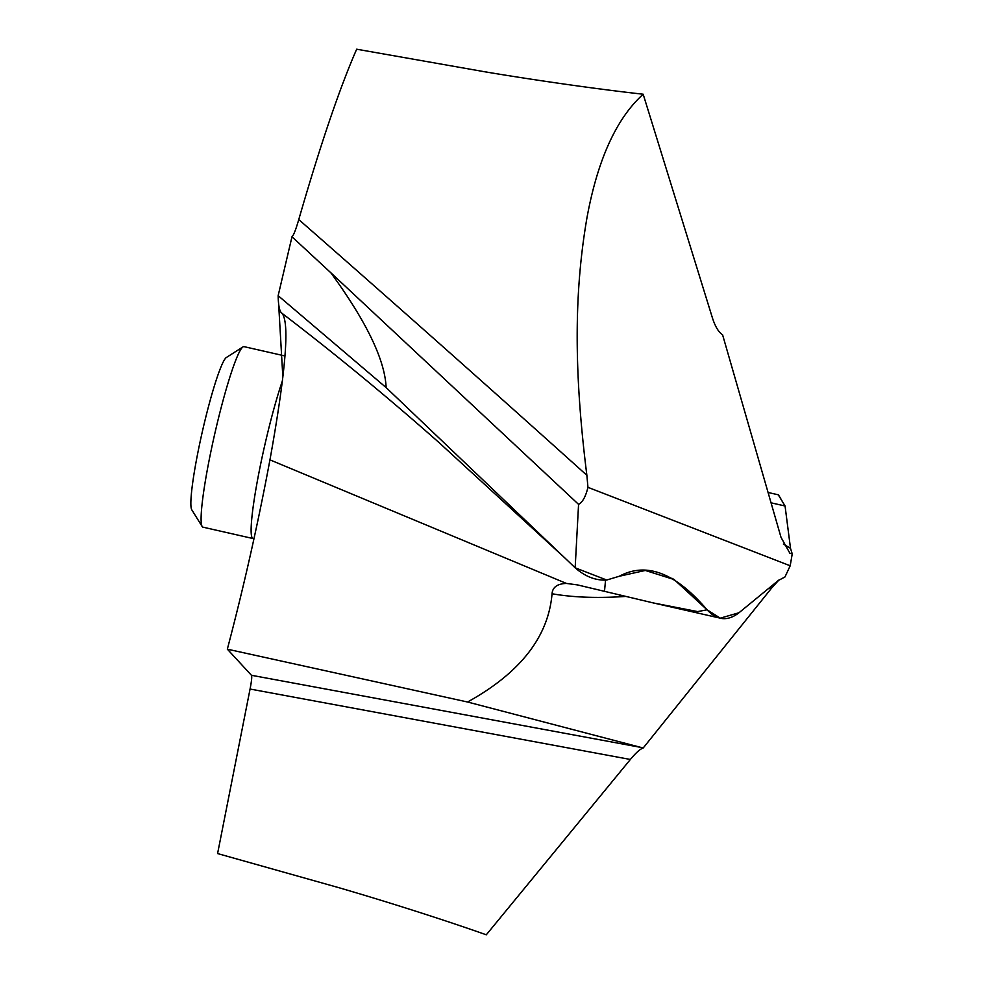 <?xml version="1.0" encoding="UTF-8"?>
<svg xmlns="http://www.w3.org/2000/svg" width="984" height="984" viewBox="0 0 984 984"><rect width="100%" height="100%" fill="white"/><g stroke="black" fill="none" stroke-linecap="round" stroke-linejoin="round"><path stroke-width="1.48" d="M768.074 492.48L778.455 494.841L785.06 505.997L790.509 548.346L792.231 553.881L790.189 565.775L784.974 576.956L778.209 580.572L784.974 576.956L790.189 565.775L587.952 487.338C585.701 496.6 582.565 502.283 578.567 504.362L575.16 567.793C585.173 576.587 595.689 580.671 606.71 580.031L575.16 567.793L386.134 387.585L278.152 295.68C278.337 305.913 279.616 311.768 281.99 313.256C289.837 322.74 285.827 371.608 269.948 459.86C258.177 522.959 243.97 586.058 227.341 649.169L467.572 702.01L643.192 748C640.215 748.947 635.947 752.76 630.363 759.464L250.071 689.034L217.587 853.559L338.644 887.63C388.348 902.082 446.17 920.569 486.293 934.8L630.363 759.464M250.071 689.034C251.633 680.94 252.088 676.352 251.449 675.282L227.341 649.169M291.977 236.775L278.152 295.68L386.134 387.585C384.928 359.935 366.503 321.67 330.858 272.789L291.977 236.775C293.515 235.545 295.778 229.813 298.767 219.555C320.44 144.611 339.738 87.822 356.675 49.2L484.78 71.783C537.535 80.626 599.576 89.409 643.167 94.218C616.488 118.4 597.792 159.347 587.091 217.058C574.164 291.584 573.684 370.279 586.87 475.297L587.952 487.338M778.246 494.792L785.06 505.997L790.509 548.346L792.231 553.881L789.832 553.168L781.001 537.301L722.576 334.757C718.627 332.235 715.27 326.676 712.477 318.078L643.167 94.218M738.984 612.749L778.209 580.572L738.984 612.749C727.717 621.507 717.09 620.535 707.09 609.822L720.276 618.161L738.984 612.749M467.572 702.01C520.265 672.859 548.432 636.783 552.049 593.758C552.565 587.202 557.35 583.758 566.403 583.426L577.399 584.89L653.425 602.958L697.644 611.581L707.09 609.822L674.163 579.551L645.307 570.449L619.366 576.23L606.71 580.031C595.689 580.671 585.173 576.587 575.16 567.793L386.134 387.585M643.192 748L771.702 587.965L768.996 588.125M778.947 579.982L771.702 587.965M604.483 591.421L605.554 580.08M619.834 595.099A28.118 12.14 -93.3 0 0 619.305 596.808C593.869 598.186 571.458 597.165 552.049 593.758M578.567 504.362L330.858 272.789M284.979 355.962L244.007 346.639A92.57 9.188 102.8 0 0 243.011 346.885A92.57 9.188 102.8 0 0 215.939 428.729A92.57 9.188 102.8 0 0 202.163 526.514A92.57 9.188 102.8 0 0 202.962 527.166L252.974 538.531A92.57 9.188 -77.2 0 1 265.951 440.106A92.57 9.188 -77.2 0 1 282.42 380.808M243.011 346.885L226.406 357.463A78.511 7.798 102.8 0 0 203.442 426.872A78.511 7.798 102.8 0 0 191.769 509.798L202.163 526.514M792.231 553.881L790.189 565.775M707.09 609.822C675.577 572.848 646.34 561.655 619.366 576.23L606.71 580.031M278.62 303.773L282.851 377.143M771.05 502.812L785.06 505.997M251.449 675.282L641.777 747.557M269.948 459.86L566.403 583.426M625.504 596.452L619.305 596.808M586.87 475.297C489.872 388.065 393.834 302.814 298.767 219.555M790.509 548.346L783.362 544.054M653.425 602.958L720.288 618.161M671.9 578.248L674.151 579.564M562.319 555.653L439.27 442.788C387.069 396.663 334.572 353.441 281.756 313.109M252.974 538.531L253.958 538.802"/></g></svg>
